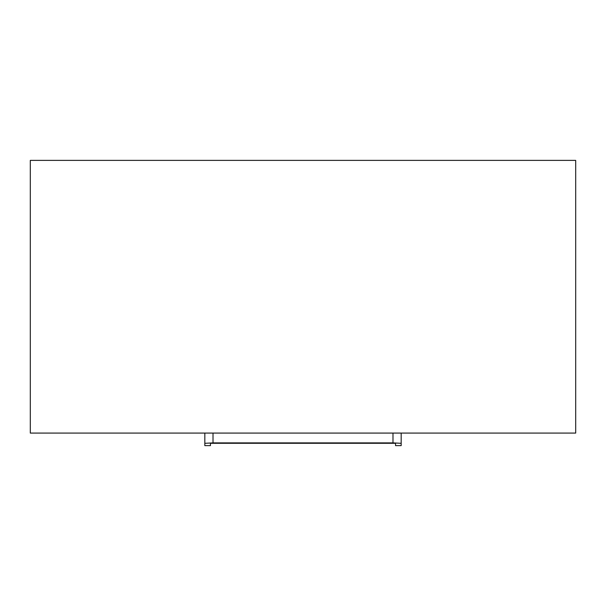 <?xml version="1.0" encoding="UTF-8"?>
<svg xmlns="http://www.w3.org/2000/svg" width="606" height="606" viewBox="0 0 606 606"><rect width="100%" height="100%" fill="white"/><g stroke="black" fill="none" stroke-linecap="round" stroke-linejoin="round"><path stroke-width="0.91" d="M395.544 443.297L210.456 443.297L393.506 443.191L395.544 443.297L395.544 445.622L401.172 445.622L395.544 445.622M210.456 445.622L204.828 445.622L210.456 445.622L210.456 443.297M204.828 445.622L204.828 443.319L213.009 442.888L392.991 442.888L401.172 443.319L401.172 445.622M204.828 433.078L204.828 443.319M401.172 433.078L401.172 443.319M30.3 433.078L575.7 433.078L575.7 160.378L30.3 160.378L30.3 433.078M213.009 433.078L213.009 442.888M392.991 433.078L392.991 442.888"/></g></svg>
